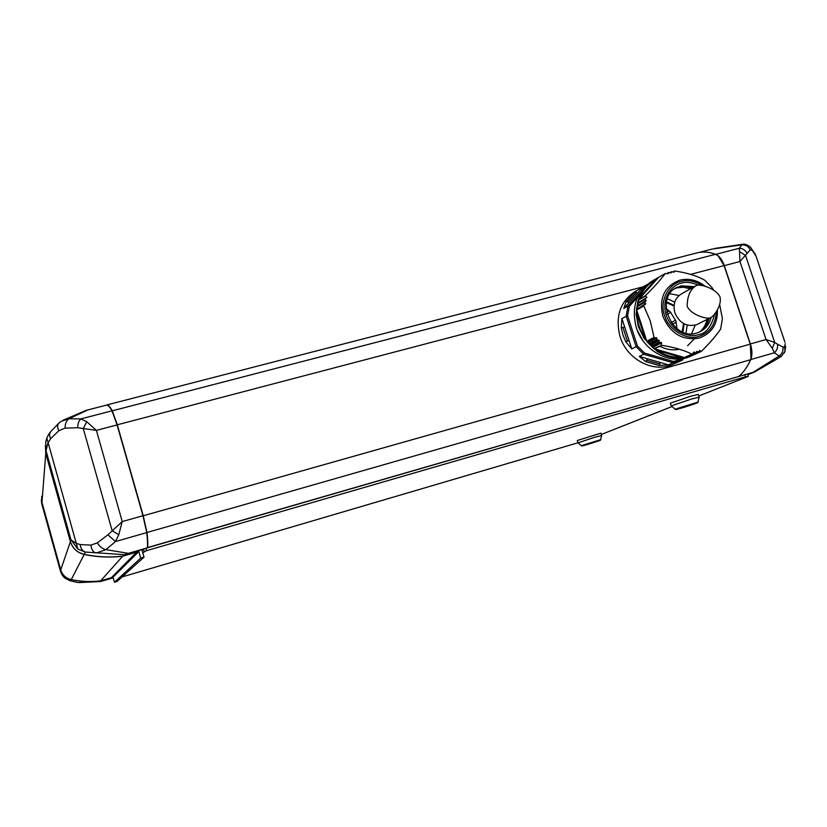 <?xml version="1.0" encoding="UTF-8"?>
<svg xmlns="http://www.w3.org/2000/svg" width="827" height="827" viewBox="0 0 827 827"><rect width="100%" height="100%" fill="white"/><g stroke="black" fill="none" stroke-linecap="round" stroke-linejoin="round"><path stroke-width="1.24" d="M61.012 570.837L41.774 501.71M108.265 578.621L108.43 579.2L101.039 580.74M41.474 499.115L41.846 504.17L41.35 500.904M64.692 577.794L65.023 578.083C63.328 577.091 61.798 574.744 60.433 571.043L65.24 578.238L70.553 580.823L77.893 582.466L100.377 581.515L101.08 580.73M108.43 579.2L113.206 577.794M79.165 582.59L100.377 581.536L113.227 577.846M77.314 582.384L70.254 580.761L71.174 579.613M69.871 580.647L65.24 578.238M125.301 555.217L136.6 552.178L136.31 551.144L136.6 552.178L111.335 577.722L107.924 578.724M122.665 556.116L122.675 556.22C109.805 557.729 96.986 557.14 84.22 554.462C77.18 552.694 72.58 548.425 70.398 541.644L45.764 453.454L45.402 445.67M41.701 496.303L41.96 502.413L60.712 569.875C62.366 575.044 65.881 578.3 71.246 579.624C80.994 581.629 90.805 582.032 100.677 580.843L122.675 556.22L132.144 553.47M100.677 580.843L107.934 578.714M70.367 541.509L45.795 453.537L46.023 450.643L70.946 539.835L76.156 543.37L80.24 544.569L90.96 545.096L97.348 542.863L107.903 534.831L122.241 521.568L118.768 534.749L115.47 541.571L105.908 549.645L128.392 553.346L124.453 554.679L85.346 552.054L77.883 549.087L70.946 539.835L70.367 541.509C72.549 548.291 77.149 552.56 84.178 554.328C97.141 557.057 110.156 557.636 123.223 556.054L147.289 547.867C147.744 544.828 147.557 539.742 146.751 532.598L142.968 515.707L117.093 424.944L112.038 410.812C109.681 406.781 107.872 404.879 106.642 405.085L87.765 409.944L69.034 418.762L80.808 418.907L86.794 421.77L96.387 430.371L77.686 427.735L65.085 428.128L58.841 430.681L50.612 438.755L48.018 442.765L46.023 450.643L45.733 441.897L46.467 439.065M45.402 445.929L45.795 453.537M128.392 553.346L147.289 547.867M124.453 554.679L123.223 556.054M85.956 410.471L87.765 409.944M46.829 438.083L77.883 549.087M58.665 423.362L50.923 431.415C49.258 433.307 49.155 435.757 50.612 438.755M58.841 430.681C57.156 427.321 57.208 424.778 58.996 423.052L61.281 421.253L69.034 418.762C66.377 420.54 65.054 423.662 65.085 428.128M112.038 410.812L80.808 418.907C78.803 420.726 77.769 423.662 77.686 427.735M86.794 421.77L83.258 428.469L112.131 530.655L118.768 534.749M80.24 544.569C80.684 548.528 82.39 551.02 85.346 552.054L84.178 554.328M97.348 542.863C99.653 546.637 102.507 548.901 105.908 549.645L96.118 553.036C93.131 552.147 91.415 549.51 90.96 545.096M107.903 534.831L115.47 541.571L146.751 532.598M715.52 254.302C709.132 251.966 703.146 251.439 697.564 252.742L106.89 404.93C108.13 404.775 109.908 406.677 112.234 410.637L117.289 424.758L143.236 515.759L147.02 532.671C147.806 539.69 147.992 544.724 147.557 547.753L738.614 376.512C743.38 372.574 747.381 366.981 750.616 359.714L751.226 357.915L750.244 344.115L724.08 265.581L718.208 255.956L715.52 254.302L112.079 410.874M718.353 256.091L724.152 265.581L750.327 344.104L750.988 358.753M738.614 376.512L147.33 547.629M747.856 374.714L754.7 371.954L752.963 372.377L779.158 356.013L774.351 352.788L772.304 348.301L766.06 339.525L750.389 343.96L724.287 265.632C722.157 259.668 719.314 255.915 715.737 254.365L711.096 252.948M747.815 374.579L749.655 373.856L746.729 374.269L738.594 376.523M750.389 343.96C752.301 350.11 752.425 355.31 750.761 359.549C747.639 366.568 743.814 372.036 739.255 375.965M785.226 343.618L784.627 346.854L782.859 347.009L777.514 344.218C778.011 347.526 776.956 350.39 774.351 352.788L750.761 359.549M756.25 256.773L784.916 342.202M754.731 253.165L756.054 256.236L752.156 250.136L750.254 249.837L739.969 261.518L739.348 248.245L741.912 244.823L711.944 249.113L698.98 252.452M724.287 265.632L739.969 261.518L766.06 339.525L774.703 342.45L777.514 344.218M752.963 372.377L738.552 376.554M740.031 251.884L745.54 255.44L774.703 342.45L772.304 348.301M715.737 254.365L739.348 248.245C742.801 248.462 745.354 250.105 746.988 253.176M750.254 249.837C748.569 246.425 745.778 244.761 741.912 244.823L743.101 244.234C742.687 244.151 746.709 243.634 750.751 247.521L752.156 250.136M750.554 247.314L755.258 254.406M754.7 371.954L781.277 356.499L779.158 356.013C782.29 353.625 783.52 350.617 782.859 347.009M784.627 346.854L784.999 351.113L784.327 352.964M781.288 356.499L784.999 351.113L785.65 346.265M141.862 549.542L144.022 557.129L140.693 558.101L138.822 551.526L136.6 552.178L111.335 577.722L113.041 577.215L138.822 551.526M140.693 558.101L114.457 582.249L117.02 581.495L144.022 557.129M114.457 582.249L113.041 577.215M589.155 443.923L598.934 440.626L589.093 443.737M583.676 445.257L599.089 440.584L583.676 445.257M600.619 439.695L601.632 435.498L594.52 437.318L578.032 442.838L581.278 445.691C583.366 445.784 578.786 446.756 587.521 444.45C597.849 441.411 605.467 438.486 594.654 441.69C584.089 444.792 576.77 447.645 587.521 444.45C599.327 440.729 601.374 440.16 600.619 439.695L581.278 445.691M600.878 433.172L577.287 440.502L578.021 442.827M698.267 394.407L690.731 396.226L670.366 403.183L671.255 405.912L691.63 398.986L699.146 397.177M678.212 408.559L696.169 403.1L678.212 408.559M683.795 407.318L695.983 403.152L683.722 407.101M601.301 434.485L672 406.553M698.774 395.978L748.404 376.368L745.478 376.812L146.524 550.668L142.771 552.756M122.055 576.946L578.011 442.776M145.872 548.373L146.524 550.668M144.105 551.495L143.412 549.087M747.66 374.135L748.404 376.368M745.478 376.812L744.817 374.827M689.573 404.827L677.375 409.003L689.573 404.827M592.99 442.218L583.2 445.515L592.99 442.218M687.175 306.31C687.227 295.994 690.359 289.016 696.572 285.367C699.642 283.971 715.345 287.786 719.966 296.81C722.167 305.483 713.732 316.751 710.052 317.961C706.92 319.15 691.32 315.283 687.175 306.31M695.156 286.163L682.306 293.389C675.121 297.451 672.651 303.954 674.904 312.906C679.577 323.295 686.844 327.213 696.706 324.67L698.753 323.646M702.133 285.46C694.711 280.963 687.609 279.64 680.817 281.5C668.009 283.919 659.305 302.082 664.619 315.697C668.35 329.725 686.668 340.714 698.908 336.362C709.721 332.909 715.541 324.629 716.368 311.51M673.943 272.259L674.822 271.008C686.875 272.776 696.758 275.784 704.48 280.033L711.789 287.279L713.556 290.122M674.191 272.114L671.462 271.721L671.183 272.848L668.619 272.465L668.34 273.727L665.28 273.499C660.752 279.619 654.136 287 645.453 295.652L646.859 297.431L644.998 298.898L646.001 301.018L638.196 305.566L646.104 300.439M645.66 303.581L636.449 309.598L645.66 303.581L644.326 302.579L646.001 301.018M643.602 305.463L650.26 320.886L654.198 337.943L646.91 341.706L648.564 341.82L656.514 337.726L654.198 337.943M638.961 302.444L646.797 297.369M692.675 355.341L688.819 357.006C669.115 364.769 643.189 350.41 636.335 327.709C631.053 307.106 636.335 291.549 652.193 281.056M653.847 337.499L646.817 341.127L644.161 338.512L638.341 326.613L636.108 313.764L636.676 309.991L643.571 306.011M636.449 309.598L638.124 300.397L645.287 296.159M645.453 295.652L638.547 299.736L639.178 296.914L639.984 297.058C643.272 289.44 648.409 283.713 655.377 279.888L656.09 280.167L638.547 299.736M654.819 279.495L665.28 273.499M672.816 271.98L674.315 271.07M642.879 340.621L637.214 330.149M659.129 365.503L645.701 361.626L639.333 356.427L643.706 354.245L644.543 353.057L673.488 361.451L682.203 359.001L682.347 360.117L673.033 362.743L668.474 364.852L659.129 365.503L659.677 363.994L646.652 360.231L647.407 358.763L668.474 364.852M676.31 362.764L671.245 365.089C651.976 372.677 626.701 358.742 620.064 336.63C614.906 316.276 620.281 301.007 636.159 290.846M678.047 362.092L682.347 360.117M625.832 341.882L622.979 335.028L621.294 327.874L621.904 318.509L627.6 315.759L637.421 345.975L631.776 348.911L625.832 341.882L627.393 341.086L622.989 327.492L624.633 326.903L631.776 348.911M637.638 297.079L629.337 306.321L628.013 305.98L623.765 308.492L626.153 301.524L627.693 301.948L636.314 292.355L637.741 292.934L623.765 308.492M626.153 301.524L635.043 291.642L647.127 284.55M669.27 310.921L666.624 312.296M675.607 320.173L671.162 322.592L675.597 320.152M672.413 324.236L676.238 322.168M676.972 328.65L675.876 320.948L670.304 311.893L666.097 308.595M683.526 323.533L682.203 331.751M666.366 302.579L674.015 306.011M674.057 305.442L666.51 301.793M682.937 332.061L684.032 323.812M674.739 302.134L667.368 298.692M686.028 333.064L687.185 325.073M643.044 287.031L637.741 292.934M635.043 291.642L636.314 292.355L627.693 301.948L629.12 302.537M621.904 318.509L624.633 326.903M621.294 327.874L622.989 327.492L627.393 341.086L629.037 340.497M639.333 356.427L647.407 358.763M645.701 361.626L646.652 360.231L659.677 363.994L660.442 362.526M673.488 361.451L673.033 362.743L643.706 354.245L636.097 346.678L626.153 316.059L628.013 305.98L640.17 292.438M691.579 333.736L695.176 325.187M679.05 295.477L669.87 293.75M707.044 319.47C705.989 324.36 703.694 328.381 700.169 331.534M676.455 287.879L683.391 287.227L690.39 288.84M708.584 318.695L706.63 324.67M679.463 349.232C672.796 350.576 666.231 349.573 659.77 346.234M694.204 338.936L687.609 345.727M685.79 286.328L691.889 287.992M692.344 287.744C686.555 285.666 681.024 285.822 675.752 288.189L675.277 288.416M699.073 332.206C704.222 329.177 707.55 324.597 709.049 318.467M694.225 354.649L701.306 351.392C710.052 342.791 716.513 335.307 720.689 328.929L722.405 318.653L719.655 304.46M688.819 357.006L701.306 351.392M691.269 355.879L684.58 357.564L692.282 354.008L684.353 357.502L680.549 358.05L680.755 357.295C672.568 357.553 664.784 355.29 657.424 350.514L657.806 349.78L684.353 357.502M680.549 358.05C672.237 358.318 664.35 356.023 656.876 351.165L654.56 348.829L661.672 345.293L653.857 348.622L646.91 341.706M658.209 277.81L656.09 280.167M639.178 296.914C642.517 289.181 647.727 283.382 654.798 279.505L655.377 279.888L639.984 297.058L640.687 297.348M638.124 300.397L638.992 301.958M644.998 298.898L637.689 303.189L638.299 304.987M638.196 305.566L637.017 306.838L637.855 308.109M636.676 309.991L646.817 341.127M636.108 313.764L637.772 313.361M644.161 338.512L644.895 338.036C639.912 330.531 637.266 322.406 636.955 313.66L644.895 338.036L645.722 337.747M656.514 337.726L656.948 338.171L648.978 342.264L649.05 343.753L650.797 344.228L659.233 340.476L651.231 344.663L651.345 346.058L653.196 346.461L661.218 342.419L661.662 342.843L653.64 346.875L653.196 346.461M653.857 348.622L653.64 346.875M661.228 344.942L661.662 342.843M654.56 348.829L657.806 349.78M691.765 354.08C683.939 350.141 673.902 347.216 661.672 345.293M656.876 351.165L657.424 350.514L680.755 357.295L681.138 356.571M693.925 352.044L692.282 354.008M689.635 355.817L690.473 355.827M686.772 356.551L687.661 356.633M700.841 351.599L699.993 350.462L699.415 350.731M658.788 340.166L656.524 339.928L656.948 338.171M661.218 342.419L659.305 342.698L659.222 340.6M696.861 351.361L695.29 353.212L694.277 352.085M699.694 350.421L698.122 352.416L697.182 351.403M60.681 569.793L60.35 570.744L41.846 504.17L41.981 502.527M45.774 453.454L41.96 502.413M70.409 541.644L60.712 569.875M84.251 554.348L71.246 579.624M142.968 515.707L122.241 521.568L96.387 430.371L117.093 424.944M724.152 265.581L690.597 274.357M750.327 344.104L143.009 515.841M117.072 424.851L643.613 286.68M146.751 532.557L750.616 359.714M784.782 341.727L756.323 256.98M697.967 402.077L675.101 409.22C677.758 409.272 672.02 410.492 681.82 407.959C693.574 404.537 704.004 400.526 691.589 404.176C679.515 407.701 669.477 411.608 681.82 407.959C695.879 403.555 699.166 402.46 697.978 402.036L699.156 397.125L698.257 394.386M705.441 286.535C697.523 280.177 689.036 278.037 679.98 280.126C664.432 286.09 658.726 298.133 662.861 316.255C670.315 333.519 682.389 340.796 699.084 338.088C711.675 333.601 717.784 324.132 717.423 309.67M627.6 315.759L629.337 306.321M644.543 353.057L637.421 345.975M683.836 358.391L682.482 359.962M711.075 317.485C709.246 324.691 705.08 329.663 698.567 332.402L696.83 332.992M674.76 288.778L681.086 285.842L694.329 286.628M698.029 284.984C691.114 282.265 685.562 281.666 681.376 283.175C673.974 284.157 660.67 296.087 666.18 315.273C673.106 334.087 691.537 337.54 698.35 334.656C705.958 333.726 711.396 326.851 714.642 314.053M645.556 304.181L637.772 308.688M668.516 272.61L666.955 273.551M644.326 302.579L637.017 306.838M649.05 343.753L656.524 339.928M659.305 342.698L651.8 346.482M687.123 356.778L695.011 353.129M637.565 303.767L644.884 299.477M644.429 301.979L637.121 306.248M649.484 344.197L656.969 340.383M658.85 342.264L651.345 346.058M697.864 352.343L689.945 355.992M669.994 272.683L671.369 271.845M60.433 571.043L41.784 503.953M45.743 441.887L46.674 438.486M46.767 438.227C49.403 432.573 48.669 434.547 50.581 431.808M85.812 410.512L62.831 420.323M714.745 248.441L742.863 244.244M600.878 433.162L601.632 435.498M675.101 409.22L671.255 405.912M710.052 317.961L696.706 324.67M671.245 365.089L682.368 360.107M667.141 314.301L670.811 312.42M683.877 358.38L682.44 360.034M675.752 288.189L677.706 287.062C653.464 296.583 671.844 341.427 696.696 333.023L698.567 332.402M666.862 273.53L668.588 272.486M687.464 356.819L695.29 353.212M690.266 356.034L698.122 352.416M669.922 272.662L671.421 271.752"/></g></svg>

